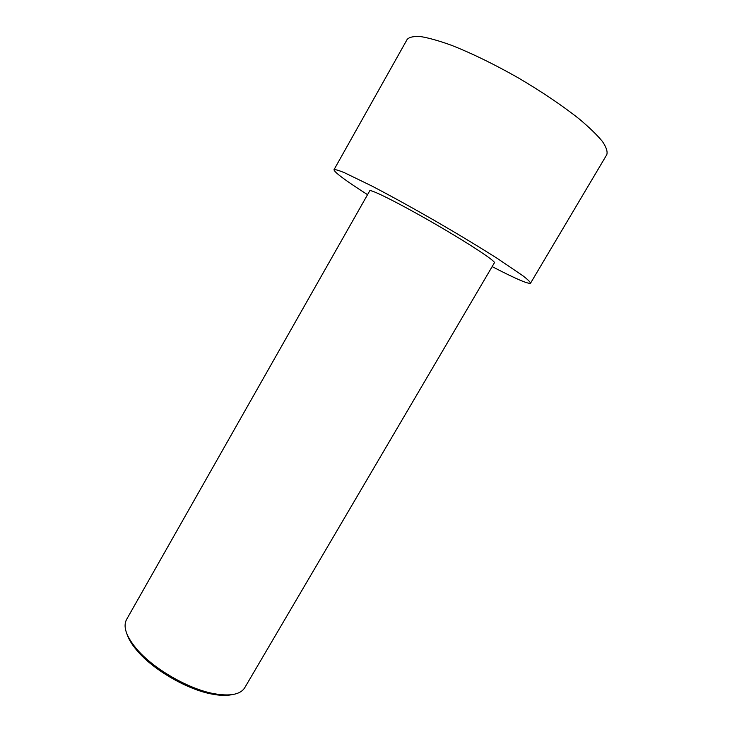 <?xml version="1.0" encoding="UTF-8"?>
<svg xmlns="http://www.w3.org/2000/svg" width="732" height="732" viewBox="0 0 732 732"><rect width="100%" height="100%" fill="white"/><g stroke="black" fill="none" stroke-linecap="round" stroke-linejoin="round"><path stroke-width="1.1" d="M367.546 194.675C345.385 180.493 334.204 172.176 334.002 169.723L407.157 39.427C409.344 37.048 413.9 36.106 420.818 36.6C429.08 37.982 439.374 40.91 451.699 45.366C471.911 53.354 494.054 64.151 518.11 77.775C541.927 91.802 562.359 105.564 579.378 119.087C589.406 127.533 597.083 134.981 602.409 141.441C606.297 147.187 607.761 151.606 606.791 154.681L530.535 283.192C528.303 284.236 515.511 278.718 492.151 266.613M334.002 169.723C335.064 169.312 338.486 170.272 344.25 172.615L371.911 186.038C390.678 195.837 411.842 207.495 435.403 221.027C458.9 234.661 479.579 247.16 497.449 258.515L522.895 275.763C527.809 279.578 530.352 282.058 530.535 283.192M244.753 687.696C240.471 694.531 230.196 696.516 213.945 693.671C188.6 689.105 153.436 668.801 136.802 649.138L135.832 648.003C125.995 635.843 122.912 626.336 126.581 619.464L369.742 190.805C370.172 188.71 399.608 203.459 434.058 223.361C468.507 243.234 496.003 261.361 494.402 262.779L244.753 687.696M231.925 694.659C226.645 695.803 220.048 695.62 212.134 694.11C187.52 689.681 153.473 670.027 137.332 650.922L136.39 649.824C131.65 644.133 128.512 638.871 126.956 634.058M212.134 694.11L213.945 693.671M137.332 650.922L136.802 649.138"/></g></svg>
